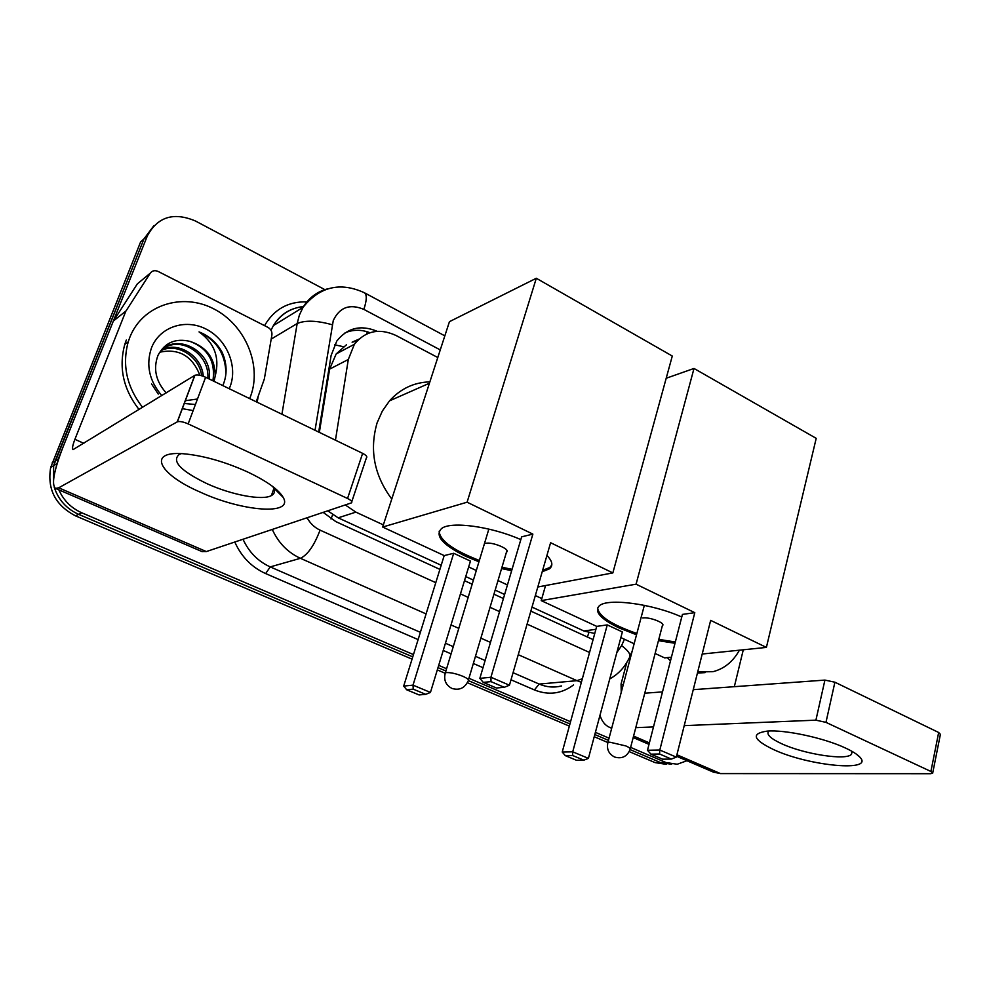 <?xml version="1.0" encoding="UTF-8"?>
<svg xmlns="http://www.w3.org/2000/svg" width="990" height="990" viewBox="0 0 990 990"><rect width="100%" height="100%" fill="white"/><g stroke="black" fill="none" stroke-linecap="round" stroke-linejoin="round"><path stroke-width="1.49" d="M346.562 344.693L336.192 353.925L329.596 369.146L319.349 432.37M358.875 339.162L352.106 342.193L357.019 341.006M532.014 607.093L583.89 630.976L594.755 633.501M327.801 510.828L338.159 517.832L441.181 565.265M465.733 576.576L473.406 580.103M495.161 590.114L504.628 594.483M345.312 504.962L355.868 512.127L383.353 524.898M535.343 595.559L541.802 598.566M437.79 357.526L396.05 335.499C379.356 327.863 365.459 330.784 354.371 344.285L348.307 359.494L335.449 440.179M686.961 760.728L677.234 764.243L665.985 762.523L630.618 747.401M55.824 468.295L58.224 459.063L147.362 235.855C157.695 216.748 173.745 211.81 195.513 221.03L324.868 289.637M413.461 654.576L81.774 512.795C71.231 508.093 63.595 500.445 58.856 489.852M609.06 738.181L595.398 732.352M570.549 721.722L468.926 678.286M446.589 668.733L438.694 665.367M671.715 764.292L660.503 762.572L630.061 749.579L660.503 762.572L671.715 764.292M56.678 463.815L53.658 465.647L53.472 484.296L53.658 465.647L55.205 460.919L143.971 238.887L153.747 225.869M412.05 659.142L75.487 515.84L78.606 514.33C66.553 508.86 58.435 499.851 54.252 487.278C58.435 499.851 66.553 508.86 78.606 514.33L412.756 656.877L78.606 514.33L81.774 512.795M608.479 740.371L594.804 734.543L608.479 740.371M569.943 723.938L468.505 680.662L569.943 723.938M445.896 671.01L438.001 667.644L445.896 671.01M530.85 611.115L593.072 639.614M323.173 512.387L335.857 521.631L439.907 569.386M464.483 580.66L472.168 584.187M493.948 594.186L503.427 598.529M377.202 331.316C360.805 324.522 347.341 327.764 336.798 341.043L331.106 355.521L318.693 432.061M345.027 332.838C353.009 329.484 361.325 329.435 369.963 332.714M75.487 515.84C55.353 505.333 47.087 489.209 50.676 467.453L53.658 465.647L143.971 238.887L147.362 235.855M666.258 764.33L655.083 762.622L629.232 751.62M607.662 743.403L607.897 742.549L594.223 736.709M569.349 726.115L467.379 682.704M444.956 673.163L437.32 669.908M50.676 467.453L140.63 241.882L143.971 238.887M739.419 650.195C733.033 661.642 724.222 668.807 712.986 671.69L697.715 671.901M705.078 672.618L697.418 673.076M670.477 660.875L667.31 657.62M845.547 748.069C852.254 751.187 856.932 754.108 859.568 756.83C875.816 772.584 808.236 766.037 773.326 749.455C752.945 739.58 750.878 733.479 767.114 731.127C784.686 729.494 824.138 737.909 845.547 748.069M768.648 731.226C766.161 734.37 770.443 738.503 781.494 743.651C803.769 754.145 846.586 760.84 851.499 754.256L851.895 751.286M713.27 772.076L720.51 773.598L930.538 773.697L932.667 773.24L930.897 771.47L938.668 732.489L940.401 734.345L932.741 772.856M599.977 715.3C601.908 721.438 605.175 725.484 609.803 727.464L611.733 728.083M825.969 722.366L815.909 720.163L824.918 680.093L834.904 682.209L825.969 722.366L930.897 771.47M635.766 727.662L653.487 726.932M684.226 725.645L815.909 720.163M834.904 682.209L938.668 732.489M824.918 680.093L693.26 689.671M662.496 691.899L644.762 693.198M621.237 692.319L621.064 684.016L626.794 662.483M734.332 686.676L743.292 649.799M636.521 634.776L618.936 627.883C600.67 618.985 594.087 611.672 599.185 605.929C607.068 597.824 652.299 603.628 681.764 617.042M694.794 612.674L659.81 750.012L676.318 757.127L710.659 620.371L766.396 647.41L816.205 438.347L694.002 368.453L636.075 584.187L694.794 612.674L682.432 614.406L647.485 750.271L659.81 750.012L659.575 754.009L671.356 759.082L676.318 757.127M675.007 643.29L658.461 640.666M636.075 584.187L541.221 600.621L596.71 626.373L607.266 624.9L622.376 631.942L588.407 758.377L583.853 760.172L572.653 755.506L572.715 751.818L607.266 624.9M620.866 637.585L634.145 643.748M655.12 653.474L664.637 657.892L671.43 657.199M702.207 654.031L766.396 647.41M694.002 368.453L666.183 378.254M551.121 566.132L550.725 567.518M545.552 585.548L541.221 600.621M671.356 759.082L662.644 759.182L650.913 754.157L659.575 754.009M647.485 750.271L650.913 754.157M583.853 760.172L576.44 760.258L565.29 755.63L562.233 752.041L596.71 626.373M562.233 752.041L572.715 751.818L588.407 758.377M565.29 755.63L572.653 755.506M640.777 618.762L640.542 619.666M662.36 625.717L662.459 625.63C665.998 623.193 649.49 616.745 642.807 617.97M675.341 641.99L658.796 639.367M636.867 633.489C611.746 624.727 598.665 616.188 597.614 607.885M391.768 499.034C374.158 475.349 369.27 449.955 377.103 422.841L382.338 411.048L389.54 400.839C400.554 388.674 413.993 382.35 429.87 381.855M478.95 561.8L465.783 556.331C442.567 544.884 434.499 535.602 441.602 528.499C450.97 521.025 491.213 526.433 520.827 539.612M532.868 534.117L490.929 677.247L509.442 685.229L550.601 542.718L612.847 572.913L672.284 356.041L536.308 278.264L467.094 502.202L532.868 534.117L521.643 536.84L479.853 678.36L490.929 677.247L491.015 681.627L504.244 687.308L509.442 685.229M546.925 555.477C552.531 561.219 553.336 565.686 549.339 568.891L542.223 571.737M511.657 570.673L501.571 568.594M467.094 502.202L382.66 527.039L444.188 555.588L453.692 553.286L470.448 561.095L430.452 692.431L425.7 694.337L413.238 689.151L413.016 685.142L453.692 553.286M468.666 566.948L476.314 570.5M498.007 580.561L507.437 584.942M537.817 586.996L612.847 572.913M536.308 278.264L449.448 321.663L382.66 527.039M504.244 687.308L496.386 688.001L483.244 682.37L491.015 681.627M479.853 678.36L483.244 682.37M425.7 694.337L419.079 694.93L406.68 689.783L403.685 686.095L444.188 555.588M403.685 686.095L413.016 685.142L430.452 692.431M406.68 689.783L413.238 689.151M484.358 543.956L483.949 545.304M551.801 565.005L549.735 567.518L542.619 570.364M506.435 552.234L506.521 552.173C511.137 549.475 492.079 541.443 485.632 543.386M512.053 569.324L501.967 567.258M479.358 560.464C453.185 550.292 439.795 540.54 439.164 531.197M247.24 471.797C266.607 480.992 278.586 489.518 283.19 497.401C294.005 515.703 242.179 511.595 200.091 492.055C157.546 473.752 146.037 449.497 186.491 454.051C205.574 456.254 225.819 462.169 247.24 471.797M181.207 453.655L179.301 454.385C171.32 461.068 180.526 470.819 206.898 483.64C231.462 494.938 262.399 500.767 271.396 495.582C274.614 493.837 275.282 491.176 273.426 487.612L272.782 486.56M126.064 310.91L113.504 320.921L126.064 310.91L150.245 273.19C152.213 270.629 154.848 270.047 158.14 271.446L268.018 327.418C270.926 329.163 272.225 331.675 271.904 334.942L264.33 379.046L256.224 401.792M113.008 321.874L63.137 446.75C53.819 470.894 51.282 484.791 55.539 488.417L58.707 487.81L177.235 421.876L194.758 375.371L73.037 449.633C71.985 448.767 72.617 445.327 74.906 439.325L125.557 311.887M113.504 320.921L137.313 283.895L150.245 273.19M201.911 551.541L206.341 551.566L351.376 502.895C352.626 501.868 351.351 500.396 347.539 498.477L362.637 453.358C366.387 455.326 367.624 456.873 366.35 458.011L351.796 501.645M194.758 375.371L194.906 375.284C197.319 374.505 200.896 375.161 205.623 377.264L188.162 423.893L347.539 498.477M188.162 423.893C183.373 421.827 179.772 421.121 177.383 421.802L177.235 421.876M205.623 377.264L362.637 453.358M142.572 407.36C126.745 386.942 121.956 365.112 128.217 341.859L129.764 337.466C142.312 305.13 181.987 292.372 213.469 308.719C245.149 324.621 262.152 364.926 250.631 396.149L249.666 398.611M161.791 395.579C149.23 380.878 145.778 365.013 151.433 347.997C159.44 327.009 185.118 318.384 205.821 328.952C226.636 339.224 237.897 365.793 230.225 386.249L229.222 388.699M193.149 410.59L182.222 408.635M212.937 380.816C215.622 361.486 207.987 348.344 190.018 341.389C175.354 337.949 164.662 342.664 157.93 355.521C153.079 368.787 155.826 381.237 166.172 392.894M184.177 403.462L195.426 404.502M164.909 391.52L166.32 392.807M185.204 400.727L197.48 399.019M151.532 383.91L158.264 394.057M207.838 378.341C209.929 354.791 181.665 336.055 164.303 348.084M209.212 379.009C213.481 349.557 171.913 330.363 158.313 354.68M201.626 375.717C199.497 356.474 177.161 342.775 161.717 350.324M203.272 376.274C201.96 355.917 178.274 341.179 162.335 349.73M159.984 352.279L161.283 351.896L159.996 352.267M161.283 351.896C179.561 348.629 192.431 356.425 199.906 375.284M190.018 341.389C206.848 347.032 215.226 358.628 215.177 376.175L214.05 381.348M223.072 384.986C227.415 374.319 227.069 363.367 222.057 352.155C216.686 342.577 209.014 335.82 199.04 331.897C214.57 342.998 219.941 357.749 215.177 376.175M139.046 409.526C123.292 389.243 118.528 367.538 124.777 344.409L126.312 340.053M225.93 373.861C225.559 354.185 216.6 340.201 199.04 331.897M334.571 344.792L343.493 346.71M587.379 637.065L588.864 632.721M331.019 518.97L332.652 514.701M366.77 333.939L367.278 331.774M583.89 630.976L595.893 629.331M338.159 517.832L355.868 512.127M329.596 369.146L348.307 359.494M440.265 349.916L363.862 309.387C349.817 303.522 339.62 307.247 333.271 320.525L315.03 430.279M281.927 414.241L297.173 323.544L299.351 315.179L303.027 307.346C309.053 297.582 317.456 291.357 328.235 288.684M271.198 339.087L297.173 323.544C305.242 320.079 316.911 320.475 332.207 324.745M573.569 684.907C561.59 693.866 548.534 695.537 534.414 689.931L511.013 679.808M483.009 667.681L473.331 663.486M451.081 653.858L443.235 650.455M418.114 639.59L265.642 573.569C251.695 567.27 241.412 556.764 234.791 542.025M264.54 325.648C274.057 309.276 288.177 301.356 306.9 301.876M665.985 762.523L655.083 762.622M58.224 459.063L52.21 462.751M581.365 682.296L576.997 680.674L539.179 684.065C546.616 687.221 554.066 687.852 561.516 685.946M303.608 306.504C290.615 307.952 280.554 314.313 273.426 325.561L270.988 330.239M258.217 396.272L257.177 402.249M426.084 613.911L300.416 558.311L270.233 566.899L420.379 632.313M307.086 517.782C310.216 523.438 314.535 527.546 320.067 530.133C314.226 545.49 307.68 554.883 300.416 558.311C287.793 552.494 278.413 542.879 272.275 529.452M243.02 539.265C248.936 552.148 258.006 561.355 270.233 566.899L265.642 573.569M582.355 678.707L576.997 680.674L518.265 654.687M490.483 642.399L480.868 638.142M458.803 628.378L451.007 624.938M445.438 643.228L453.272 646.643M475.472 656.308L485.125 660.516M513.067 672.693L539.179 684.065L534.414 689.931M616.844 652.546L621.596 645.616L624.442 639.243M320.067 530.133L435.786 582.664M460.461 593.876L468.183 597.378M490.05 607.303L499.566 611.622M527.101 624.121L589.545 652.472M281.321 495.52L282.051 495.569M621.596 645.616C629.096 651.247 631.571 655.491 629.009 658.35C624.665 667.371 618.243 674.227 609.766 678.893M444.832 335.857L364.431 292.768C367.043 294.711 366.844 300.242 363.862 309.387M633.575 736.065L649.378 742.896M676.913 754.776L720.51 773.598M621.064 684.016L623.193 684.969M625.804 745.916C629.553 747.574 630.976 748.799 630.048 749.591C627.029 756.62 621.881 759.107 614.617 757.041C608.714 753.959 606.474 749.133 607.897 742.549L609.778 742.178L625.804 745.916M462.862 676.294C467.664 678.447 469.421 680.006 468.134 680.971C464.756 688.112 459.372 690.599 451.985 688.458C445.723 685.117 443.508 679.932 445.327 672.866L446.478 672.581C450.796 672.433 456.254 673.67 462.862 676.294M444.98 674.004L488.85 529.093M58.707 487.81L206.341 551.566M74.906 439.325L83.865 443.347M336.192 353.925L354.371 344.285M364.431 292.768C340.226 281.704 319.758 286.568 303.027 307.346L273.426 325.561C280.319 314.263 290.355 307.952 303.534 306.615M630.061 655.962L632.152 651.234M855.818 753.737L859.568 756.83M851.499 754.256L852.056 751.707M609.803 727.464L611.684 728.269M633.192 737.538L649.007 744.369M676.541 756.236L713.852 772.324M662.706 624.368L630.271 748.749M644.341 605.336L607.897 742.549M429.425 383.241L389.54 400.839M506.93 550.564L468.468 679.845M549.735 567.518L549.339 568.891M273.426 487.612L283.19 497.401M271.396 495.582L273.871 488.528M55.539 488.417L202.232 551.69M194.906 375.284L177.383 421.802M128.217 341.859L124.777 344.409"/></g></svg>
